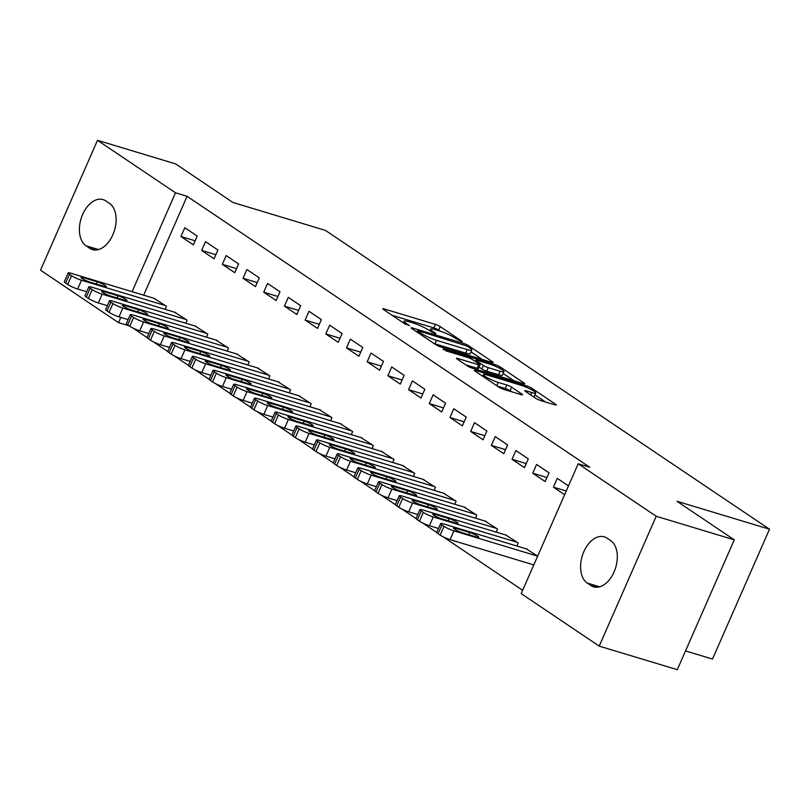 <?xml version="1.0" encoding="UTF-8"?>
<svg xmlns="http://www.w3.org/2000/svg" width="810" height="810" viewBox="0 0 810 810"><rect width="100%" height="100%" fill="white"/><g stroke="black" fill="none" stroke-linecap="round" stroke-linejoin="round"><path stroke-width="1.21" d="M461.234 341.486L462.247 341.597L461.801 341.132L440.215 326.602A3.807 0.567 23.7 0 0 435.345 324.385L384.254 308.954A3.807 0.567 23.7 0 0 382.806 308.792A3.807 0.567 23.7 0 0 383.444 309.471L405.03 323.99L409.455 325.66L406.215 323.311A12.17 1.802 23.7 0 1 404.149 321.155A12.17 1.802 23.7 0 1 408.797 321.681L413.049 322.967A12.17 1.802 23.7 0 1 428.632 330.075L434.838 333.517L435.851 333.629L435.395 333.163L432.611 331.28A12.17 1.802 23.7 0 1 430.545 329.133A12.17 1.802 23.7 0 1 435.193 329.65L439.445 330.936A12.17 1.802 23.7 0 1 455.028 338.053L461.234 341.486M535.673 398.267A3.807 0.567 23.7 0 0 540.543 400.484L554.88 404.818A3.807 0.567 23.7 0 0 556.328 404.98A3.807 0.567 23.7 0 0 555.69 404.311L531.714 388.182A3.807 0.567 23.7 0 0 526.854 385.955L475.764 370.524A3.807 0.567 23.7 0 0 474.306 370.362A3.807 0.567 23.7 0 0 474.954 371.041L498.919 387.17A3.807 0.567 23.7 0 0 503.79 389.387L521.103 394.622A3.807 0.567 23.7 0 0 522.551 394.784A3.807 0.567 23.7 0 0 521.913 394.106L511.657 387.21A3.807 0.567 23.7 0 0 506.787 384.983L498.201 382.391A10.176 1.509 23.7 0 1 488.227 378.229A10.176 1.509 23.7 0 1 483.449 374.645A10.176 1.509 23.7 0 1 487.326 375.081L520.962 385.236A10.176 1.509 23.7 0 1 530.935 389.397A10.176 1.509 23.7 0 1 535.714 392.982A10.176 1.509 23.7 0 1 531.836 392.546L526.227 390.855A3.807 0.567 23.7 0 0 524.779 390.693A3.807 0.567 23.7 0 0 525.417 391.362L535.673 398.267M578.198 463.776L656.211 516.264L599.208 646.117L521.194 593.619L578.198 463.776L589.761 467.269L187.08 196.293L175.507 192.8L132.101 291.691M129.225 325.883L118.513 322.653L40.5 270.155L97.504 140.312L175.578 163.883L232.895 202.459L325.428 230.394L769.5 529.213L676.968 501.268L734.285 539.845L656.211 516.264M97.504 140.312L175.507 192.8M491.71 362.313A3.807 0.567 23.7 0 0 493.158 362.475A3.807 0.567 23.7 0 0 492.52 361.797L468.555 345.678A3.807 0.567 23.7 0 0 463.684 343.45L412.594 328.02A3.807 0.567 23.7 0 0 411.136 327.858A3.807 0.567 23.7 0 0 411.784 328.536L435.75 344.655A3.807 0.567 23.7 0 0 440.62 346.882L491.71 362.313M500.134 366.93L524.1 383.059A3.807 0.567 23.7 0 1 524.748 383.727A3.807 0.567 23.7 0 1 523.29 383.565L472.2 368.135A3.807 0.567 23.7 0 1 467.34 365.917L457.073 359.012A3.807 0.567 23.7 0 1 456.435 358.344A3.807 0.567 23.7 0 1 457.883 358.506L478.609 364.753A3.807 0.567 23.7 0 0 480.057 364.915A3.807 0.567 23.7 0 0 479.409 364.247L472.605 359.67A3.807 0.567 23.7 0 0 467.734 357.443L446.168 350.933L443.323 349.019L495.264 364.702A3.807 0.567 23.7 0 1 500.134 366.93L499.537 368.277M685.523 650.916L712.496 659.056L769.5 529.213M536.585 464.444L532.737 473.212L545.15 481.565L549.008 472.797L536.585 464.444M516.851 546.031L518.197 542.983L505.632 534.965M495.204 436.59L491.356 445.368L503.769 453.721L507.617 444.943L495.204 436.59M475.47 518.187L476.806 515.14L464.241 507.121M453.813 408.746L449.965 417.514L462.378 425.868L466.236 417.099L453.813 408.746M434.079 490.333L435.426 487.286L422.86 479.267M412.432 380.892L408.584 389.671L420.998 398.024L424.845 389.245L412.432 380.892M392.698 462.49L394.035 459.442L381.469 451.423M371.041 353.049L367.193 361.817L379.606 370.18L383.464 361.402L371.041 353.049M351.307 434.636L352.654 431.588L340.089 423.569M329.66 325.195L325.812 333.973L338.226 342.326L342.073 333.558L329.66 325.195M309.926 406.792L311.263 403.744L298.698 395.725M288.269 297.351L284.421 306.119L296.835 314.483L300.692 305.704L288.269 297.351M268.535 378.938L269.882 375.891L257.317 367.872M246.888 269.497L243.03 278.275L255.454 286.629L259.301 277.86L246.888 269.497M227.154 351.094L228.491 348.047L215.926 340.028M205.497 241.653L201.649 250.422L214.063 258.785L217.92 250.006L205.497 241.653M185.763 323.241L187.11 320.193L174.545 312.184M187.08 196.293L143.674 295.184M132.779 327.959L147.086 337.588M153.475 341.881L167.771 351.51M174.16 355.813L188.467 365.432M194.856 369.735L209.162 379.363M215.551 383.656L229.858 393.285M236.247 397.578L250.543 407.207M256.932 411.51L271.239 421.129M277.627 425.432L291.934 435.051M298.323 439.354L312.63 448.983M319.018 453.276L333.315 462.905M339.704 467.208L354.01 476.827M360.399 481.13L374.706 490.749M381.095 495.052L395.401 504.681M401.79 508.974L416.087 518.603M422.476 522.906L436.782 532.524M443.171 536.827L522.653 590.308M165.078 309.319L166.415 306.271L153.849 298.252M184.812 227.731L180.954 236.5L193.367 244.853L197.225 236.085L184.812 227.731M206.459 337.173L207.795 334.115L195.23 326.106M226.192 255.575L222.345 264.354L234.758 272.707L238.606 263.928L226.192 255.575M247.85 365.016L249.186 361.969L236.621 353.95M267.583 283.429L263.726 292.197L276.139 300.55L279.997 291.782L267.583 283.429M289.231 392.87L290.567 389.812L278.002 381.804M308.964 311.273L305.117 320.051L317.53 328.404L321.378 319.626L308.964 311.273M330.622 420.714L331.958 417.666L319.393 409.647M350.355 339.127L346.498 347.895L358.921 356.248L362.769 347.48L350.355 339.127M372.003 448.568L373.339 445.51L360.774 437.501M391.736 366.97L387.889 375.749L400.302 384.102L404.149 375.324L391.736 366.97M413.394 476.412L414.73 473.364L402.165 465.345M433.127 394.824L429.27 403.593L441.693 411.946L445.541 403.177L433.127 394.824M454.774 504.265L456.111 501.208L443.546 493.199M474.508 422.668L470.661 431.446L483.074 439.8L486.921 431.021L474.508 422.668M496.166 532.109L497.502 529.062L484.937 521.043M515.899 450.522L512.042 459.29L524.465 467.643L528.312 458.875L515.899 450.522M537.668 556.095L526.318 548.896M568.478 485.899L557.28 478.366L553.433 487.144L564.631 494.677M610.669 540.624A24.796 15.532 106.8 0 1 614.932 569.825A24.796 15.532 106.8 0 1 593.639 586.835A24.796 15.532 106.8 0 1 590.946 585.549L587.23 583.038A24.796 15.532 106.8 0 1 582.967 553.848A24.796 15.532 106.8 0 1 604.25 536.838A24.796 15.532 106.8 0 1 606.943 538.124L610.669 540.624M734.285 539.845L677.292 669.688L599.208 646.117M86.042 245.794A24.796 15.532 106.8 0 1 81.78 216.604A24.796 15.532 106.8 0 1 103.072 199.594A24.796 15.532 106.8 0 1 105.756 200.88L109.482 203.381A24.796 15.532 106.8 0 1 113.744 232.571A24.796 15.532 106.8 0 1 92.451 249.581A24.796 15.532 106.8 0 1 89.768 248.305L86.042 245.794L98.486 249.551M120.811 317.409L118.513 322.653M180.954 236.5L195.159 240.793M201.649 250.422L215.855 254.715M222.345 264.354L236.54 268.636M243.03 278.275L257.236 282.558M263.726 292.197L277.931 296.49M284.421 306.119L298.627 310.412M305.117 320.051L319.312 324.334M325.812 333.973L340.008 338.256M346.498 347.895L360.703 352.188M367.193 361.817L381.399 366.11M387.889 375.749L402.084 380.032M408.584 389.671L422.779 393.954M429.27 403.593L443.475 407.886M449.965 417.514L464.171 421.808M470.661 431.446L484.856 435.729M491.356 445.368L505.551 449.651M512.042 459.29L526.247 463.583M532.737 473.212L546.942 477.505M553.433 487.144L566.241 491.012M440.275 331.189L438.676 330.115A3.807 0.567 23.7 0 0 433.806 327.888L392.131 315.313M482.294 359.468L471.035 351.894M466.813 345.981L418.557 330.875L417.535 330.763L417.99 331.239L420.937 333.214A12.17 1.802 23.7 0 0 436.519 340.332L467.178 349.586A12.17 1.802 23.7 0 0 471.815 350.112A12.17 1.802 23.7 0 0 469.759 347.956L466.813 345.981M434.15 343.582A12.17 1.802 23.7 0 0 434.98 343.845L436.519 340.332M471.815 350.112L470.276 353.616A12.17 1.802 23.7 0 1 465.628 353.099L434.98 343.845M503.182 373.521L513.874 380.72M465.76 364.854L477.06 368.267A3.807 0.567 23.7 0 0 478.518 368.428L480.057 364.915M500.104 371.253A10.176 1.509 23.7 0 0 503.992 371.689A10.176 1.509 23.7 0 0 499.203 368.104A10.176 1.509 23.7 0 0 489.24 363.933L477.394 360.359A3.807 0.567 23.7 0 0 475.936 360.197A3.807 0.567 23.7 0 0 476.584 360.865L483.388 365.452A3.807 0.567 23.7 0 0 488.258 367.669L500.104 371.253L498.565 374.757A10.176 1.509 23.7 0 0 502.453 375.192L503.992 371.689M498.565 374.757L486.719 371.183A3.807 0.567 23.7 0 1 481.849 368.955L479.095 367.112M533.365 396.708A10.176 1.509 23.7 0 0 534.175 396.485L535.714 392.982M511.687 391.777L510.108 390.714A3.807 0.567 23.7 0 0 505.248 388.496L497.35 386.107M545.464 401.973L534.894 394.855M165.382 305.572L81.466 280.24A7.746 1.144 23.7 0 1 71.543 275.704L69.468 274.317A7.746 1.144 23.7 0 1 68.161 272.94A7.746 1.144 23.7 0 1 71.118 273.274L155.034 298.617M86.7 291.752L77.608 289.008A7.746 1.144 -156.3 0 1 67.686 284.482L65.62 283.085A7.746 1.144 -156.3 0 1 64.304 281.718L68.161 272.94M90.011 282.123L103.893 286.315A6.196 0.921 23.7 0 0 106.252 286.578A6.196 0.921 23.7 0 0 103.346 284.401A6.196 0.921 23.7 0 0 97.271 281.86L83.389 277.668A6.196 0.921 23.7 0 0 81.02 277.405A6.196 0.921 23.7 0 0 83.936 279.592A6.196 0.921 23.7 0 0 90.011 282.123M186.067 319.494L102.151 294.162A7.746 1.144 23.7 0 1 92.229 289.626L90.163 288.238A7.746 1.144 23.7 0 1 88.847 286.872A7.746 1.144 23.7 0 1 91.803 287.196L175.73 312.538M107.396 305.684L98.304 302.93A7.746 1.144 -156.3 0 1 88.381 298.404L86.316 297.007A7.746 1.144 -156.3 0 1 84.999 295.64L88.847 286.872M110.707 296.055L124.578 300.237A6.196 0.921 23.7 0 0 126.947 300.51A6.196 0.921 23.7 0 0 124.031 298.323A6.196 0.921 23.7 0 0 117.956 295.782L104.085 291.59A6.196 0.921 23.7 0 0 101.716 291.327A6.196 0.921 23.7 0 0 104.632 293.514A6.196 0.921 23.7 0 0 110.707 296.055M206.763 333.426L122.847 308.083A7.746 1.144 23.7 0 1 112.924 303.558L110.859 302.16A7.746 1.144 23.7 0 1 109.542 300.793A7.746 1.144 23.7 0 1 112.499 301.117L196.415 326.46M128.091 319.606L118.999 316.862A7.746 1.144 -156.3 0 1 109.077 312.326L107.001 310.939A7.746 1.144 -156.3 0 1 105.695 309.562L109.542 300.793M131.392 309.977L145.273 314.169A6.196 0.921 23.7 0 0 147.643 314.432A6.196 0.921 23.7 0 0 144.727 312.245A6.196 0.921 23.7 0 0 138.652 309.714L124.77 305.522A6.196 0.921 23.7 0 0 122.411 305.259A6.196 0.921 23.7 0 0 125.317 307.435A6.196 0.921 23.7 0 0 131.392 309.977M227.458 347.348L143.542 322.005A7.746 1.144 23.7 0 1 133.62 317.479L131.554 316.082A7.746 1.144 23.7 0 1 130.238 314.715A7.746 1.144 23.7 0 1 133.194 315.05L217.11 340.382M148.787 333.528L139.685 330.784A7.746 1.144 -156.3 0 1 129.772 326.248L127.697 324.861A7.746 1.144 -156.3 0 1 126.38 323.494L130.238 314.715M152.088 323.899L165.969 328.091A6.196 0.921 23.7 0 0 168.338 328.354A6.196 0.921 23.7 0 0 165.422 326.167A6.196 0.921 23.7 0 0 159.347 323.635L145.466 319.444A6.196 0.921 23.7 0 0 143.097 319.18A6.196 0.921 23.7 0 0 146.013 321.357A6.196 0.921 23.7 0 0 152.088 323.899M248.154 361.27L164.238 335.937A7.746 1.144 23.7 0 1 154.315 331.401L152.24 330.004A7.746 1.144 23.7 0 1 150.933 328.637A7.746 1.144 23.7 0 1 153.89 328.971L237.806 354.314M169.472 347.45L160.38 344.706A7.746 1.144 -156.3 0 1 150.457 340.18L148.392 338.783A7.746 1.144 -156.3 0 1 147.076 337.416L150.933 328.637M172.783 337.821L186.665 342.012A6.196 0.921 23.7 0 0 189.024 342.276A6.196 0.921 23.7 0 0 186.118 340.099A6.196 0.921 23.7 0 0 180.043 337.557L166.161 333.366A6.196 0.921 23.7 0 0 163.792 333.102A6.196 0.921 23.7 0 0 166.708 335.289A6.196 0.921 23.7 0 0 172.783 337.821M268.839 375.192L184.923 349.859A7.746 1.144 23.7 0 1 175 345.323L172.935 343.936A7.746 1.144 23.7 0 1 171.619 342.569A7.746 1.144 23.7 0 1 174.575 342.893L258.501 368.236M190.168 361.382L181.076 358.627A7.746 1.144 -156.3 0 1 171.153 354.102L169.088 352.704A7.746 1.144 -156.3 0 1 167.771 351.337L171.619 342.569M193.479 351.742L207.35 355.934A6.196 0.921 23.7 0 0 209.719 356.208A6.196 0.921 23.7 0 0 206.803 354.021A6.196 0.921 23.7 0 0 200.728 351.479L186.857 347.287A6.196 0.921 23.7 0 0 184.488 347.024A6.196 0.921 23.7 0 0 187.404 349.211A6.196 0.921 23.7 0 0 193.479 351.742M289.534 389.124L205.619 363.781A7.746 1.144 23.7 0 1 195.696 359.255L193.631 357.858A7.746 1.144 23.7 0 1 192.314 356.491A7.746 1.144 23.7 0 1 195.271 356.815L279.187 382.158M210.863 375.303L201.771 372.559A7.746 1.144 -156.3 0 1 191.848 368.024L189.773 366.626A7.746 1.144 -156.3 0 1 188.467 365.259L192.314 356.491M214.164 365.675L228.045 369.866A6.196 0.921 23.7 0 0 230.415 370.13A6.196 0.921 23.7 0 0 227.499 367.942A6.196 0.921 23.7 0 0 221.424 365.411L207.542 361.219A6.196 0.921 23.7 0 0 205.183 360.956A6.196 0.921 23.7 0 0 208.089 363.133A6.196 0.921 23.7 0 0 214.164 365.675M310.23 403.046L226.314 377.703A7.746 1.144 23.7 0 1 216.391 373.177L214.326 371.78A7.746 1.144 23.7 0 1 213.01 370.413A7.746 1.144 23.7 0 1 215.966 370.747L299.882 396.08M231.559 389.225L222.466 386.481A7.746 1.144 -156.3 0 1 212.544 381.945L210.468 380.558A7.746 1.144 -156.3 0 1 209.152 379.191L213.01 370.413M234.859 379.596L248.741 383.788A6.196 0.921 23.7 0 0 251.11 384.051A6.196 0.921 23.7 0 0 248.194 381.864A6.196 0.921 23.7 0 0 242.119 379.333L228.238 375.141A6.196 0.921 23.7 0 0 225.869 374.878A6.196 0.921 23.7 0 0 228.785 377.055A6.196 0.921 23.7 0 0 234.859 379.596M330.925 416.968L247.01 391.635A7.746 1.144 23.7 0 1 237.087 387.099L235.011 385.702A7.746 1.144 23.7 0 1 233.705 384.335A7.746 1.144 23.7 0 1 236.662 384.669L320.578 410.002M252.244 403.147L243.152 400.403A7.746 1.144 -156.3 0 1 233.229 395.867L231.164 394.48A7.746 1.144 -156.3 0 1 229.848 393.113L233.705 384.335M255.555 393.518L269.436 397.71A6.196 0.921 23.7 0 0 271.796 397.973A6.196 0.921 23.7 0 0 268.89 395.796A6.196 0.921 23.7 0 0 262.815 393.255L248.933 389.063A6.196 0.921 23.7 0 0 246.564 388.8A6.196 0.921 23.7 0 0 249.48 390.987A6.196 0.921 23.7 0 0 255.555 393.518M351.611 430.89L267.695 405.557A7.746 1.144 23.7 0 1 257.772 401.021L255.707 399.634A7.746 1.144 23.7 0 1 254.391 398.257A7.746 1.144 23.7 0 1 257.357 398.591L341.273 423.934M272.94 417.069L263.847 414.325A7.746 1.144 -156.3 0 1 253.925 409.799L251.859 408.402A7.746 1.144 -156.3 0 1 250.543 407.035L254.391 398.257M276.25 407.44L290.122 411.632A6.196 0.921 23.7 0 0 292.491 411.895A6.196 0.921 23.7 0 0 289.575 409.718A6.196 0.921 23.7 0 0 283.5 407.177L269.629 402.985A6.196 0.921 23.7 0 0 267.259 402.722A6.196 0.921 23.7 0 0 270.175 404.909A6.196 0.921 23.7 0 0 276.25 407.44M372.306 444.822L288.39 419.479A7.746 1.144 23.7 0 1 278.468 414.943L276.402 413.556A7.746 1.144 23.7 0 1 275.086 412.189A7.746 1.144 23.7 0 1 278.043 412.513L361.959 437.856M293.635 431.001L284.543 428.257A7.746 1.144 -156.3 0 1 274.62 423.721L272.545 422.324A7.746 1.144 -156.3 0 1 271.239 420.957L275.086 412.189M296.936 421.372L310.817 425.564A6.196 0.921 23.7 0 0 313.186 425.827A6.196 0.921 23.7 0 0 310.27 423.64A6.196 0.921 23.7 0 0 304.195 421.109L290.314 416.917A6.196 0.921 23.7 0 0 287.955 416.644A6.196 0.921 23.7 0 0 290.861 418.831A6.196 0.921 23.7 0 0 296.936 421.372M393.002 458.743L309.086 433.401A7.746 1.144 23.7 0 1 299.163 428.875L297.098 427.477A7.746 1.144 23.7 0 1 295.782 426.111A7.746 1.144 23.7 0 1 298.738 426.445L382.654 451.777M314.331 444.923L305.238 442.179A7.746 1.144 -156.3 0 1 295.316 437.643L293.24 436.256A7.746 1.144 -156.3 0 1 291.924 434.879L295.782 426.111M317.631 435.294L331.513 439.486A6.196 0.921 23.7 0 0 333.882 439.749A6.196 0.921 23.7 0 0 330.966 437.562A6.196 0.921 23.7 0 0 324.891 435.031L311.01 430.839A6.196 0.921 23.7 0 0 308.64 430.576A6.196 0.921 23.7 0 0 311.556 432.753A6.196 0.921 23.7 0 0 317.631 435.294M413.697 472.665L329.781 447.322A7.746 1.144 23.7 0 1 319.859 442.797L317.783 441.399A7.746 1.144 23.7 0 1 316.477 440.033A7.746 1.144 23.7 0 1 319.434 440.367L403.35 465.699M335.016 458.845L325.924 456.101A7.746 1.144 -156.3 0 1 316.001 451.565L313.936 450.178A7.746 1.144 -156.3 0 1 312.619 448.811L316.477 440.033M338.327 449.216L352.208 453.408A6.196 0.921 23.7 0 0 354.567 453.671A6.196 0.921 23.7 0 0 351.661 451.494A6.196 0.921 23.7 0 0 345.587 448.953L331.705 444.761A6.196 0.921 23.7 0 0 329.336 444.498A6.196 0.921 23.7 0 0 332.252 446.685A6.196 0.921 23.7 0 0 338.327 449.216M434.383 486.587L350.467 461.255A7.746 1.144 23.7 0 1 340.544 456.718L338.479 455.331A7.746 1.144 23.7 0 1 337.162 453.954A7.746 1.144 23.7 0 1 340.129 454.288L424.045 479.631M355.712 472.767L346.619 470.023A7.746 1.144 -156.3 0 1 336.697 465.497L334.631 464.1A7.746 1.144 -156.3 0 1 333.315 462.733L337.162 453.954M359.022 463.138L372.894 467.329A6.196 0.921 23.7 0 0 375.263 467.593A6.196 0.921 23.7 0 0 372.347 465.416A6.196 0.921 23.7 0 0 366.272 462.875L352.401 458.683A6.196 0.921 23.7 0 0 350.031 458.419A6.196 0.921 23.7 0 0 352.947 460.606A6.196 0.921 23.7 0 0 359.022 463.138M455.078 500.519L371.162 475.176A7.746 1.144 23.7 0 1 361.24 470.64L359.174 469.253A7.746 1.144 23.7 0 1 357.858 467.886A7.746 1.144 23.7 0 1 360.815 468.21L444.731 493.553M376.407 486.699L367.315 483.945A7.746 1.144 -156.3 0 1 357.392 479.419L355.317 478.022A7.746 1.144 -156.3 0 1 354.01 476.655L357.858 467.886M379.708 477.07L393.589 481.261A6.196 0.921 23.7 0 0 395.958 481.525A6.196 0.921 23.7 0 0 393.042 479.338A6.196 0.921 23.7 0 0 386.967 476.796L373.086 472.615A6.196 0.921 23.7 0 0 370.727 472.341A6.196 0.921 23.7 0 0 373.633 474.528A6.196 0.921 23.7 0 0 379.708 477.07M475.774 514.441L391.858 489.098A7.746 1.144 23.7 0 1 381.935 484.572L379.87 483.175A7.746 1.144 23.7 0 1 378.553 481.808A7.746 1.144 23.7 0 1 381.51 482.142L465.426 507.475M397.102 500.62L388.01 497.877A7.746 1.144 -156.3 0 1 378.088 493.341L376.012 491.953A7.746 1.144 -156.3 0 1 374.706 490.576L378.553 481.808M400.403 490.992L414.285 495.183A6.196 0.921 23.7 0 0 416.654 495.447A6.196 0.921 23.7 0 0 413.738 493.26A6.196 0.921 23.7 0 0 407.663 490.728L393.781 486.537A6.196 0.921 23.7 0 0 391.412 486.273A6.196 0.921 23.7 0 0 394.328 488.45A6.196 0.921 23.7 0 0 400.403 490.992M496.469 528.363L412.553 503.02A7.746 1.144 23.7 0 1 402.631 498.494L400.555 497.097A7.746 1.144 23.7 0 1 399.249 495.73A7.746 1.144 23.7 0 1 402.205 496.064L486.121 521.397M417.788 514.542L408.696 511.798A7.746 1.144 -156.3 0 1 398.773 507.262L396.708 505.875A7.746 1.144 -156.3 0 1 395.391 504.508L399.249 495.73M421.099 504.913L434.98 509.105A6.196 0.921 23.7 0 0 437.339 509.368A6.196 0.921 23.7 0 0 434.433 507.192A6.196 0.921 23.7 0 0 428.358 504.65L414.477 500.458A6.196 0.921 23.7 0 0 412.108 500.195A6.196 0.921 23.7 0 0 415.024 502.382A6.196 0.921 23.7 0 0 421.099 504.913M517.155 542.285L433.239 516.952A7.746 1.144 23.7 0 1 423.316 512.416L421.251 511.029A7.746 1.144 23.7 0 1 419.934 509.652A7.746 1.144 23.7 0 1 422.901 509.986L506.817 535.329M438.483 528.464L429.391 525.72A7.746 1.144 -156.3 0 1 419.469 521.194L417.403 519.797A7.746 1.144 -156.3 0 1 416.087 518.43L419.934 509.652M441.794 518.835L455.676 523.027A6.196 0.921 23.7 0 0 458.035 523.29A6.196 0.921 23.7 0 0 455.119 521.113A6.196 0.921 23.7 0 0 449.054 518.572L435.173 514.38A6.196 0.921 23.7 0 0 432.803 514.117A6.196 0.921 23.7 0 0 435.719 516.304A6.196 0.921 23.7 0 0 441.794 518.835M537.648 556.146L453.934 530.874A7.746 1.144 23.7 0 1 444.012 526.338L441.946 524.951A7.746 1.144 23.7 0 1 440.63 523.584A7.746 1.144 23.7 0 1 443.586 523.908L527.502 549.251M533.8 564.924L450.087 539.642A7.746 1.144 -156.3 0 1 440.164 535.116L438.089 533.719A7.746 1.144 -156.3 0 1 436.782 532.352L440.63 523.584M462.48 532.767L476.361 536.959A6.196 0.921 23.7 0 0 478.73 537.222A6.196 0.921 23.7 0 0 475.814 535.035A6.196 0.921 23.7 0 0 469.739 532.494L455.858 528.312A6.196 0.921 23.7 0 0 453.499 528.039A6.196 0.921 23.7 0 0 456.405 530.226A6.196 0.921 23.7 0 0 462.48 532.767M432.125 332.373L432.611 331.28M405.729 324.405L406.215 323.311M383.899 309.764L384.254 308.954M433.806 327.888L435.345 324.385M438.676 330.115L440.215 326.602M412.229 328.84L412.594 328.02M463.269 344.382L463.684 343.45M468.048 346.812L468.555 345.678M492.227 362.455L492.52 361.797M417.494 332.373L417.99 331.239M420.441 334.358L420.937 333.214M465.628 353.099L467.178 349.586M523.817 383.707L524.1 383.059M457.528 359.316L457.883 358.506M477.06 368.267L478.609 364.753M443.08 349.576L443.323 349.019M494.707 365.968L495.264 364.702M476.077 362.009L476.584 360.865M481.849 368.955L483.388 365.452M486.719 371.183L488.258 367.669M525.872 391.665L526.227 390.855M530.773 394.966L531.836 392.546M496.743 385.702L498.201 382.391M505.248 388.496L506.787 384.983M510.108 390.714L511.657 387.21M521.62 394.764L521.913 394.106M475.399 371.344L475.764 370.524M526.297 387.21L526.854 385.955M531.137 389.509L531.714 388.182M555.397 404.959L555.69 404.311M89.768 248.305L95.408 250.006M590.946 585.549L596.595 587.25M587.23 583.038L599.673 586.804M81.466 280.24L77.608 289.008M69.468 274.317L65.62 283.085M71.543 275.704L67.686 284.482M82.822 278.964L83.389 277.668M96.319 284.026L97.271 281.86M102.151 294.162L98.304 302.93M90.163 288.238L86.316 297.007M92.229 289.626L88.381 298.404M103.508 292.896L104.085 291.59M117.004 297.958L117.956 295.782M122.847 308.083L118.999 316.862M110.859 302.16L107.001 310.939M112.924 303.558L109.077 312.326M124.203 306.818L124.77 305.522M137.7 311.88L138.652 309.714M143.542 322.005L139.685 330.784M131.554 316.082L127.697 324.861M133.62 317.479L129.772 326.248M144.899 320.74L145.466 319.444M158.395 325.802L159.347 323.635M164.238 335.937L160.38 344.706M152.24 330.004L148.392 338.783M154.315 331.401L150.457 340.18M165.594 334.662L166.161 333.366M179.091 339.724L180.043 337.557M184.923 349.859L181.076 358.627M172.935 343.936L169.088 352.704M175 345.323L171.153 354.102M186.28 348.594L186.857 347.287M199.776 353.656L200.728 351.479M205.619 363.781L201.771 372.559M193.631 357.858L189.773 366.626M195.696 359.255L191.848 368.024M206.975 362.516L207.542 361.219M220.472 367.578L221.424 365.411M226.314 377.703L222.466 386.481M214.326 371.78L210.468 380.558M216.391 373.177L212.544 381.945M227.671 376.437L228.238 375.141M241.167 381.5L242.119 379.333M247.01 391.635L243.152 400.403M235.011 385.702L231.164 394.48M237.087 387.099L233.229 395.867M248.366 390.359L248.933 389.063M261.863 395.422L262.815 393.255M267.695 405.557L263.847 414.325M255.707 399.634L251.859 408.402M257.772 401.021L253.925 409.799M269.052 404.291L269.629 402.985M282.548 409.344L283.5 407.177M288.39 419.479L284.543 428.257M276.402 413.556L272.545 422.324M278.468 414.943L274.62 423.721M289.747 418.213L290.314 416.917M303.244 423.276L304.195 421.109M309.086 433.401L305.238 442.179M297.098 427.477L293.24 436.256M299.163 428.875L295.316 437.643M310.443 432.135L311.01 430.839M323.939 437.197L324.891 435.031M329.781 447.322L325.924 456.101M317.783 441.399L313.936 450.178M319.859 442.797L316.001 451.565M331.138 446.057L331.705 444.761M344.635 451.119L345.587 448.953M350.467 461.255L346.619 470.023M338.479 455.331L334.631 464.1M340.544 456.718L336.697 465.497M351.824 459.989L352.401 458.683M365.32 465.041L366.272 462.875M371.162 475.176L367.315 483.945M359.174 469.253L355.317 478.022M361.24 470.64L357.392 479.419M372.519 473.911L373.086 472.615M386.016 478.973L386.967 476.796M391.858 489.098L388.01 497.877M379.87 483.175L376.012 491.953M381.935 484.572L378.088 493.341M393.214 487.833L393.781 486.537M406.711 492.895L407.663 490.728M412.553 503.02L408.696 511.798M400.555 497.097L396.708 505.875M402.631 498.494L398.773 507.262M413.91 501.755L414.477 500.458M427.407 506.817L428.358 504.65M433.239 516.952L429.391 525.72M421.251 511.029L417.403 519.797M423.316 512.416L419.469 521.194M434.595 515.687L435.173 514.38M448.092 520.739L449.054 518.572M453.934 530.874L450.087 539.642M441.946 524.951L438.089 533.719M444.012 526.338L440.164 535.116M455.291 529.608L455.858 528.312M468.787 534.671L469.739 532.494M429.786 330.855L430.545 329.133M403.39 322.886L404.149 321.155M416.988 332.029L417.535 330.763M475.359 361.523L475.936 360.197M482.73 376.275L483.449 374.645"/></g></svg>
